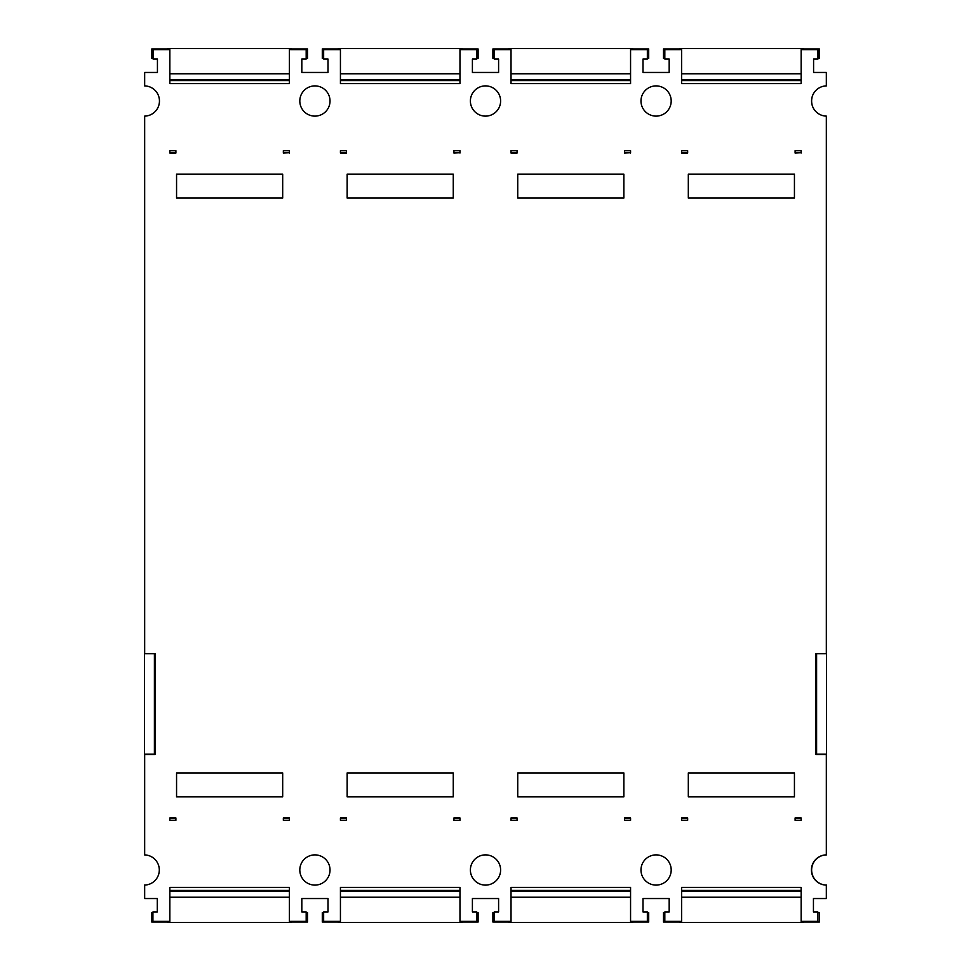 <?xml version="1.0" encoding="UTF-8"?>
<svg xmlns="http://www.w3.org/2000/svg" width="971" height="971" viewBox="0 0 971 971"><rect width="100%" height="100%" fill="white"/><g stroke="black" fill="none" stroke-linecap="round" stroke-linejoin="round"><path stroke-width="1.46" d="M826.503 807.872L826.503 334.388M144.497 334.388L144.497 807.872M144.667 653.398L144.667 116.119L144.667 653.738L155.069 653.738L155.069 754.479L144.667 754.479L144.667 854.893A15.111 15.111 0 0 1 159.305 869.992A15.111 15.111 0 0 1 144.667 885.091L144.667 898.539L157.29 898.539L157.29 911.963L152.92 911.963L152.92 921.37L169.852 921.37L169.852 887.385L289.394 887.385L289.394 921.37L306.181 921.37L306.181 911.963L301.823 911.963L301.823 898.539L328.004 898.539L328.004 911.963L323.646 911.963L323.646 921.37L340.433 921.37L340.433 887.385L459.975 887.385L459.975 921.37L476.773 921.37L476.773 911.963L472.404 911.963L472.404 898.539L498.596 898.539L498.596 911.963L494.227 911.963L494.227 921.37L511.025 921.37L511.025 887.385L630.567 887.385L630.567 921.37L647.354 921.37L647.354 911.963L642.996 911.963L642.996 898.539L669.177 898.539L669.177 911.963L664.819 911.963L664.819 921.37L681.606 921.37L681.606 887.385L801.148 887.385L801.148 921.37L817.813 921.37L817.813 911.963L813.443 911.963L813.443 898.539L826.333 898.539L826.333 885.103A15.111 15.111 0 0 1 811.428 869.992A15.111 15.111 0 0 1 826.333 854.881L826.333 754.479L815.931 754.479L815.931 653.738L826.333 653.738L826.333 116.119A15.111 15.111 0 0 1 811.574 101.008A15.111 15.111 0 0 1 826.333 85.897L826.333 73.141M154.401 653.738L154.401 754.139L144.497 754.139L144.667 813.916M816.599 653.738L816.599 754.139L826.503 754.139L826.333 813.916M826.333 653.398L826.333 357.898M826.333 116.119L826.503 357.898M826.503 813.916L826.503 854.881A15.111 15.111 0 0 0 811.635 869.992A15.111 15.111 0 0 0 826.503 885.103L826.333 897.859M509.01 48.963L492.892 48.963L494.227 49.63L494.227 59.037L498.596 59.037L498.596 72.461L472.404 72.461L472.404 59.037L476.773 59.037L476.773 49.63L478.108 48.963L461.99 48.963M338.418 48.963L322.299 48.963L323.646 49.63L323.646 59.037L328.004 59.037L328.004 72.461L301.823 72.461L301.823 59.037L306.181 59.037L306.181 49.63L289.394 49.63L289.394 83.615L169.852 83.615L169.852 49.63L153.066 49.63L153.066 59.037L157.436 59.037L157.436 72.461L144.667 72.461L144.667 85.897A15.111 15.111 0 0 1 159.45 101.008A15.111 15.111 0 0 1 144.667 116.119M470.389 101.008A15.111 15.111 0 0 1 485.5 85.897A15.111 15.111 0 0 1 500.611 101.008A15.111 15.111 0 0 1 485.5 116.119A15.111 15.111 0 0 1 470.389 101.008M679.591 48.963L663.472 48.963L664.819 49.63L664.819 59.037L669.177 59.037L669.177 72.461L642.996 72.461L642.996 59.037L647.354 59.037L647.354 49.63L648.701 48.963L632.582 48.963M640.981 101.008A15.111 15.111 0 0 1 656.093 85.897A15.111 15.111 0 0 1 671.192 101.008A15.111 15.111 0 0 1 656.093 116.119A15.111 15.111 0 0 1 640.981 101.008M817.946 58.357L819.354 58.357L819.354 48.963L803.163 48.963M323.646 912.643L322.299 912.643L322.299 922.037L338.418 922.037M291.409 922.037L307.528 922.037L307.528 912.643L306.181 912.643M167.837 922.037L151.779 922.037L151.779 912.643L152.92 912.643M476.773 912.643L478.108 912.643L478.108 922.037L461.99 922.037M494.227 912.643L492.892 912.643L492.892 922.037L509.01 922.037M647.354 912.643L648.701 912.643L648.701 922.037L632.582 922.037M664.819 912.643L663.472 912.643L663.472 922.037L679.591 922.037M817.813 912.643L819.354 912.643L819.354 922.037L803.163 922.037M144.667 854.881A15.111 15.111 0 0 0 144.497 854.881L144.497 813.916M144.667 885.103A15.111 15.111 0 0 1 144.497 885.103L144.667 897.859M306.181 49.63L307.528 48.963L291.409 48.963M167.837 48.963L151.779 48.963L151.779 49.63M144.667 85.897L144.667 73.141M811.962 104.443L811.962 104.176A15.111 15.111 0 0 1 811.962 97.84L811.962 97.573M299.808 101.008A15.111 15.111 0 0 1 314.907 85.897A15.111 15.111 0 0 1 330.019 101.008A15.111 15.111 0 0 1 314.907 116.119A15.111 15.111 0 0 1 299.808 101.008M647.354 49.63L630.567 49.63L630.567 83.615L511.025 83.615L511.025 49.63L494.227 49.63M509.01 49.63L509.01 48.55L632.582 48.55L632.582 49.63M511.025 152.726L511.025 150.711L511.025 152.726L517.07 152.726M624.523 152.726L630.567 152.726L624.523 153.054L624.523 150.711L630.567 150.711L630.567 152.726M511.025 150.711L517.07 150.711L517.07 153.054L511.025 153.054M517.737 174.137L623.855 174.137L623.855 198.06L517.737 198.06L517.737 174.137L517.737 198.06M509.01 48.55L632.582 48.55M630.567 150.711L630.567 153.054M153.066 58.357L151.719 58.357L151.719 49.63L153.066 49.63M167.837 49.63L167.837 48.55L291.409 48.55L291.409 49.63M169.852 152.726L169.852 150.711L169.852 152.726L175.897 152.726M283.35 152.726L289.394 152.726L283.35 153.054L283.35 150.711L289.394 150.711L289.394 152.726M169.852 150.711L175.897 150.711L175.897 153.054L169.852 153.054M176.564 174.137L282.682 174.137L282.682 198.06L176.564 198.06L176.564 174.137L176.564 198.06M167.837 48.55L291.409 48.55M289.394 150.711L289.394 153.054M476.773 49.63L459.975 49.63L459.975 83.615L340.433 83.615L340.433 49.63L323.646 49.63M338.418 49.63L338.418 48.55L461.99 48.55L461.99 49.63M340.433 152.726L340.433 150.711L340.433 152.726L346.477 152.726M453.93 152.726L459.975 152.726L453.93 153.054L453.93 150.711L459.975 150.711L459.975 152.726M340.433 150.711L346.477 150.711L346.477 153.054L340.433 153.054M347.145 174.137L453.263 174.137L453.263 198.06L347.145 198.06L347.145 174.137L347.145 198.06M338.418 48.55L461.99 48.55M459.975 150.711L459.975 153.054M826.333 85.897L826.333 72.461L813.589 72.461L813.589 59.037L817.946 59.037L817.946 49.63L801.148 49.63L801.148 83.615L681.606 83.615L681.606 49.63L664.819 49.63M817.946 49.63L819.293 49.63L819.293 58.357M679.591 49.63L679.591 48.55L803.163 48.55L803.163 49.63M681.606 152.726L681.606 150.711L681.606 152.726L687.65 152.726M795.103 152.726L801.148 152.726L795.103 153.054L795.103 150.711L801.148 150.711L801.148 152.726M681.606 150.711L687.65 150.711L687.65 153.054L681.606 153.054M688.318 174.137L794.436 174.137L794.436 198.06L688.318 198.06L688.318 174.137L688.318 198.06M679.591 48.55L803.163 48.55M801.148 150.711L801.148 153.054M500.611 869.992A15.111 15.111 0 0 1 485.5 885.103A15.111 15.111 0 0 1 470.389 869.992A15.111 15.111 0 0 1 485.5 854.881A15.111 15.111 0 0 1 500.611 869.992M671.192 869.992A15.111 15.111 0 0 1 656.093 885.103A15.111 15.111 0 0 1 640.981 869.992A15.111 15.111 0 0 1 656.093 854.881A15.111 15.111 0 0 1 671.192 869.992M330.019 869.992A15.111 15.111 0 0 1 314.907 885.103A15.111 15.111 0 0 1 299.808 869.992A15.111 15.111 0 0 1 314.907 854.881A15.111 15.111 0 0 1 330.019 869.992M169.852 820.289L175.897 820.289L175.897 817.946L169.852 817.946L169.852 820.289L169.852 817.946M282.682 772.94L282.682 796.863L176.564 796.863L176.564 772.94L282.682 772.94L282.682 796.863M283.35 817.946L289.394 817.946L289.394 820.289L283.35 820.289L283.35 817.946L284.018 818.274M511.025 820.289L517.07 820.289L517.07 817.946L511.025 817.946L511.025 820.289L511.025 817.946M623.855 772.94L623.855 796.863L517.737 796.863L517.737 772.94L623.855 772.94L623.855 796.863M624.523 817.946L630.567 817.946L630.567 820.289L624.523 820.289L624.523 817.946L625.19 818.274M681.606 820.289L687.65 820.289L687.65 817.946L681.606 817.946L681.606 820.289L681.606 817.946M794.436 772.94L794.436 796.863L688.318 796.863L688.318 772.94L794.436 772.94L794.436 796.863M795.103 817.946L801.148 817.946L801.148 820.289L795.103 820.289L795.103 817.946L795.783 818.274M340.433 820.289L346.477 820.289L346.477 817.946L340.433 817.946L340.433 820.289L340.433 817.946M453.263 772.94L453.263 796.863L347.145 796.863L347.145 772.94L453.263 772.94L453.263 796.863M453.93 817.946L459.975 817.946L459.975 820.289L453.93 820.289L453.93 817.946L454.61 818.274M453.93 818.274L459.975 818.274L459.975 820.289M346.477 818.274L340.433 818.274M338.418 921.37L338.418 922.45L461.99 922.45L461.99 921.37M461.99 922.45L338.418 922.45M795.103 818.274L801.148 818.274L801.148 820.289M687.65 818.274L681.606 818.274M679.591 921.37L679.591 922.45L803.163 922.45L803.163 921.37M803.163 922.45L679.591 922.45M624.523 818.274L630.567 818.274L630.567 820.289M517.07 818.274L511.025 818.274M509.01 921.37L509.01 922.45L632.582 922.45L632.582 921.37M632.582 922.45L509.01 922.45M283.35 818.274L289.394 818.274L289.394 820.289M175.897 818.274L169.852 818.274M167.837 921.37L167.837 922.45L291.409 922.45L291.409 921.37M291.409 922.45L167.837 922.45M284.018 152.726L283.35 153.054M175.897 153.054L175.217 152.726M282.682 198.06L282.682 174.137M454.61 152.726L453.93 153.054M346.477 153.054L345.81 152.726M453.263 198.06L453.263 174.137M625.19 152.726L624.523 153.054M517.07 153.054L516.39 152.726M623.855 198.06L623.855 174.137M795.783 152.726L795.103 153.054M687.65 153.054L686.983 152.726M794.436 198.06L794.436 174.137M175.217 818.274L175.897 817.946M176.564 772.94L176.564 796.863M345.81 818.274L346.477 817.946M347.145 772.94L347.145 796.863M516.39 818.274L517.07 817.946M517.737 772.94L517.737 796.863M688.318 772.94L688.318 796.863M686.983 818.274L687.65 817.946M306.181 58.357L307.528 58.357L307.528 49.63M322.299 49.63L322.299 58.357L323.646 58.357M492.892 49.63L492.892 58.357L494.227 58.357M476.773 58.357L478.108 58.357L478.108 49.63M647.354 58.357L648.701 58.357L648.701 49.63M663.472 49.63L663.472 58.357L664.819 58.357M511.025 73.772L630.567 73.772M511.025 79.889L630.567 79.889M511.025 80.569L630.567 80.569M169.852 73.772L289.394 73.772M169.852 79.889L289.394 79.889M169.852 80.569L289.394 80.569M340.433 73.772L459.975 73.772M340.433 79.889L459.975 79.889M340.433 80.569L459.975 80.569M681.606 73.772L801.148 73.772M681.606 79.889L801.148 79.889M681.606 80.569L801.148 80.569M459.975 890.431L340.433 890.431M459.975 891.111L340.433 891.111M459.975 897.228L340.433 897.228M801.148 890.431L681.606 890.431M801.148 891.111L681.606 891.111M801.148 897.228L681.606 897.228M630.567 890.431L511.025 890.431M630.567 891.111L511.025 891.111M630.567 897.228L511.025 897.228M289.394 890.431L169.852 890.431M289.394 891.111L169.852 891.111M289.394 897.228L169.852 897.228"/></g></svg>
